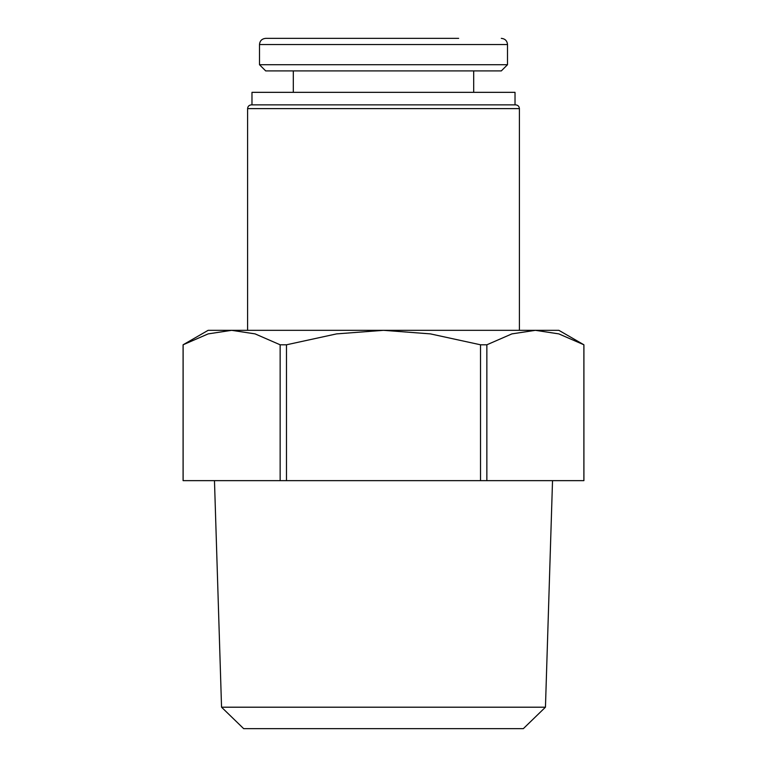 <?xml version="1.0" encoding="UTF-8"?>
<svg xmlns="http://www.w3.org/2000/svg" width="767" height="767" viewBox="0 0 767 767"><rect width="100%" height="100%" fill="white"/><g stroke="black" fill="none" stroke-linecap="round" stroke-linejoin="round"><path stroke-width="1.15" d="M519.403 330.328L519.403 108.617C519.201 106.354 517.955 105.108 515.645 104.858L251.355 104.858C249.045 105.108 247.799 106.354 247.597 108.617L247.597 330.328M515.021 104.858L515.021 92.337L251.979 92.337L251.979 104.858M214.472 480.641L221.548 707.203L243.666 728.65L523.334 728.65L545.452 707.203L552.528 480.641M183.083 344.795L208.183 333.885L231.634 330.328L208.135 330.328L183.083 344.795L183.083 480.641L280.147 480.641L280.147 344.795L286.475 344.795L286.475 480.641L280.147 480.641M583.917 344.795L558.865 330.328L535.366 330.328L558.817 333.885L583.917 344.795L583.917 480.641L286.475 480.641M259.495 64.716L507.505 64.716L501.302 70.919L265.698 70.919L259.495 64.716L259.495 44.553C259.831 40.824 261.892 38.753 265.698 38.35L458.656 38.35M259.495 44.553L507.505 44.553L507.505 64.716M293.31 92.337L293.31 70.919M473.69 70.919L473.69 92.337M265.698 38.35L383.5 38.35M280.147 344.795L255.085 333.885L231.634 330.328L535.366 330.328L511.915 333.885L486.853 344.795L486.853 480.641M183.121 344.795L183.121 480.641M480.525 480.641L480.525 344.795L486.853 344.795M583.879 480.641L583.879 344.795M286.475 344.795L336.598 333.885L383.5 330.328L430.402 333.885L480.525 344.795M221.548 707.203L545.452 707.203M247.597 108.617L519.403 108.617M507.505 44.553C507.169 40.824 505.108 38.753 501.302 38.35"/></g></svg>
